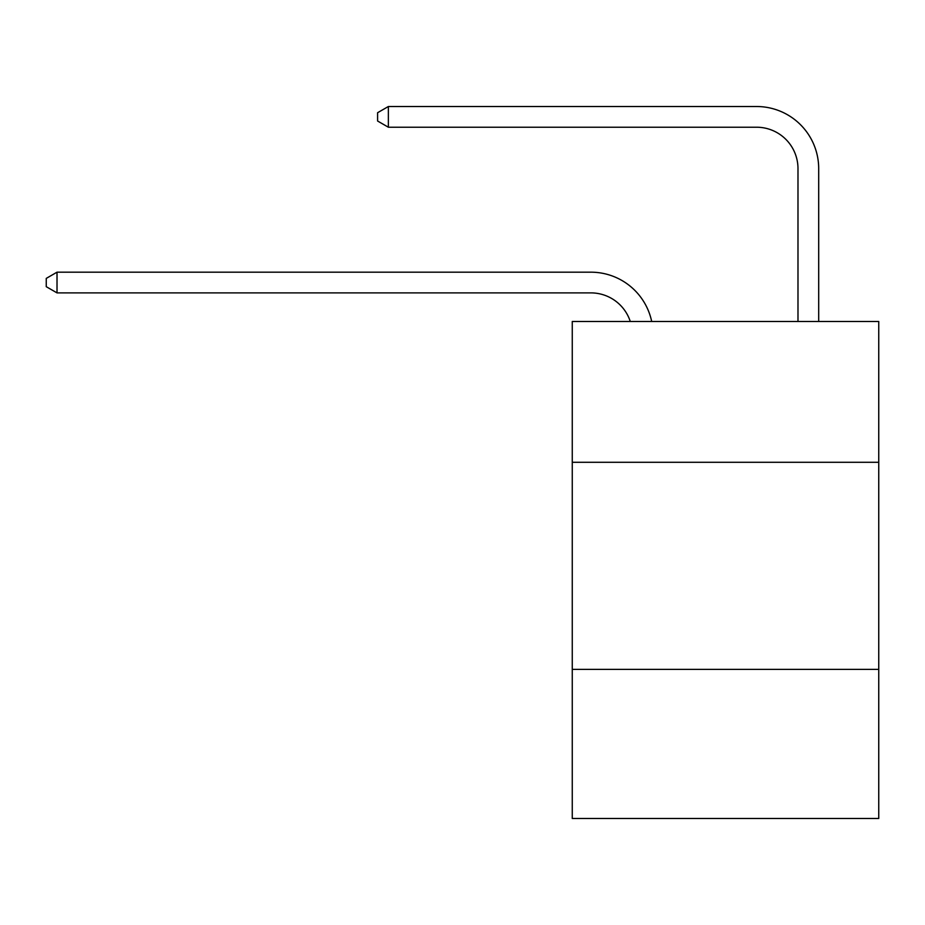 <?xml version="1.0" encoding="UTF-8"?>
<svg xmlns="http://www.w3.org/2000/svg" width="925" height="925" viewBox="0 0 925 925"><rect width="100%" height="100%" fill="white"/><g stroke="black" fill="none" stroke-linecap="round" stroke-linejoin="round"><path stroke-width="1.39" d="M878.75 462.292L878.75 321.472L572.263 321.472L572.263 462.292L878.75 462.292L878.75 818.486L572.263 818.486L572.263 462.292M878.75 669.388L572.263 669.388M590.89 292.89A41.417 41.417 -28.1 0 1 630.272 321.472A41.417 41.417 -29.2 0 0 590.89 292.89L57.015 292.89L46.25 286.681L46.25 278.402L57.015 272.181L590.89 272.181A62.125 62.125 151.9 0 1 651.686 321.472M797.986 321.472L797.986 168.639A41.417 41.417 125.6 0 0 756.569 127.222L388.361 127.222L377.597 121.013L377.597 112.723L388.361 106.514L756.569 106.514A62.125 62.125 40.9 0 1 818.694 168.639L818.694 321.472M797.986 168.639A41.417 41.417 -139.1 0 0 756.569 127.222A41.417 41.417 -139.1 0 1 797.986 168.639A41.417 41.417 -139.1 0 0 756.569 127.222A41.417 41.417 -139.1 0 1 797.986 168.639A41.417 41.417 -139.1 0 0 756.569 127.222A41.417 41.417 -139.1 0 1 797.986 168.639A41.417 41.417 -139.1 0 0 756.569 127.222A41.417 41.417 -139.1 0 1 797.986 168.639A41.417 41.417 -139.1 0 0 756.569 127.222A41.417 41.417 -139.1 0 1 797.986 168.639A41.417 41.417 -139.1 0 0 756.569 127.222A41.417 41.417 -139.1 0 1 797.986 168.639A41.417 41.417 -139.1 0 0 756.569 127.222A41.417 41.417 -139.1 0 1 797.986 168.639A41.417 41.417 -139.1 0 0 756.569 127.222A41.417 41.417 -139.1 0 1 797.986 168.639A41.417 41.417 -139.1 0 0 756.569 127.222A41.417 41.417 -139.1 0 1 797.986 168.639A41.417 41.417 -139.1 0 0 756.569 127.222A41.417 41.417 -139.1 0 1 797.986 168.639A41.417 41.417 -139.1 0 0 756.569 127.222A41.417 41.417 -139.1 0 1 797.986 168.639A41.417 41.417 -139.1 0 0 756.569 127.222A41.417 41.417 -139.1 0 1 797.986 168.639A41.417 41.417 -139.1 0 0 756.569 127.222A41.417 41.417 -139.1 0 1 797.986 168.639A41.417 41.417 -139.1 0 0 756.569 127.222A41.417 41.417 -139.1 0 1 797.986 168.639A41.417 41.417 -139.1 0 0 756.569 127.222A41.417 41.417 -139.1 0 1 797.986 168.639A41.417 41.417 -139.1 0 0 756.569 127.222A41.417 41.417 -139.1 0 1 797.986 168.639A41.417 41.417 -139.1 0 0 756.569 127.222A41.417 41.417 -139.1 0 1 797.986 168.639A41.417 41.417 -139.1 0 0 756.569 127.222A41.417 41.417 -139.1 0 1 797.986 168.639A41.417 41.417 -139.1 0 0 756.569 127.222A41.417 41.417 -139.1 0 1 797.986 168.639A41.417 41.417 -139.1 0 0 756.569 127.222A41.417 41.417 -139.1 0 1 797.986 168.639A41.417 41.417 -139.1 0 0 756.569 127.222A41.417 41.417 -139.1 0 1 797.986 168.639A41.417 41.417 -139.1 0 0 756.569 127.222A41.417 41.417 -139.1 0 1 797.986 168.639A41.417 41.417 -139.1 0 0 756.569 127.222A41.417 41.417 -139.1 0 1 797.986 168.639A41.417 41.417 -139.1 0 0 756.569 127.222A41.417 41.417 -139.1 0 1 797.986 168.639A41.417 41.417 -139.1 0 0 756.569 127.222A41.417 41.417 -139.1 0 1 797.986 168.639A41.417 41.417 -139.1 0 0 756.569 127.222A41.417 41.417 -139.1 0 1 797.986 168.639A41.417 41.417 -139.1 0 0 756.569 127.222A41.417 41.417 -139.1 0 1 797.986 168.639A41.417 41.417 -139.1 0 0 756.569 127.222A41.417 41.417 -139.1 0 1 797.986 168.639A41.417 41.417 -139.1 0 0 756.569 127.222A41.417 41.417 -139.1 0 1 797.986 168.639A41.417 41.417 -139.1 0 0 756.569 127.222A41.417 41.417 -139.1 0 1 797.986 168.639A41.417 41.417 -139.1 0 0 756.569 127.222A41.417 41.417 -139.1 0 1 797.986 168.639A41.417 41.417 -139.1 0 0 756.569 127.222A41.417 41.417 -139.1 0 1 797.986 168.639A41.417 41.417 -139.1 0 0 756.569 127.222A41.417 41.417 -139.1 0 1 797.986 168.639A41.417 41.417 -139.1 0 0 756.569 127.222A41.417 41.417 -139.1 0 1 797.986 168.639A41.417 41.417 -139.1 0 0 756.569 127.222A41.417 41.417 -139.1 0 1 797.986 168.639A41.417 41.417 -139.1 0 0 756.569 127.222M388.361 106.514L756.569 106.514L388.361 106.514L756.569 106.514L388.361 106.514L756.569 106.514L388.361 106.514L756.569 106.514L388.361 106.514L756.569 106.514L388.361 106.514L756.569 106.514L388.361 106.514L756.569 106.514L388.361 106.514L756.569 106.514L388.361 106.514L756.569 106.514L388.361 106.514L756.569 106.514L388.361 106.514L756.569 106.514L388.361 106.514L756.569 106.514L388.361 106.514L756.569 106.514L388.361 106.514L756.569 106.514L388.361 106.514L756.569 106.514L388.361 106.514L756.569 106.514L388.361 106.514L756.569 106.514L388.361 106.514L756.569 106.514L388.361 106.514L756.569 106.514L388.361 106.514L756.569 106.514L388.361 106.514L756.569 106.514L388.361 106.514L756.569 106.514L388.361 106.514L756.569 106.514L388.361 106.514L756.569 106.514L388.361 106.514L756.569 106.514L388.361 106.514L756.569 106.514L388.361 106.514L756.569 106.514L388.361 106.514L756.569 106.514L388.361 106.514L756.569 106.514L388.361 106.514L756.569 106.514L388.361 106.514L756.569 106.514L388.361 106.514L756.569 106.514L388.361 106.514L756.569 106.514L388.361 106.514L756.569 106.514L388.361 106.514L756.569 106.514L388.361 106.514L388.361 127.222M57.015 272.181L57.015 292.89"/></g></svg>
